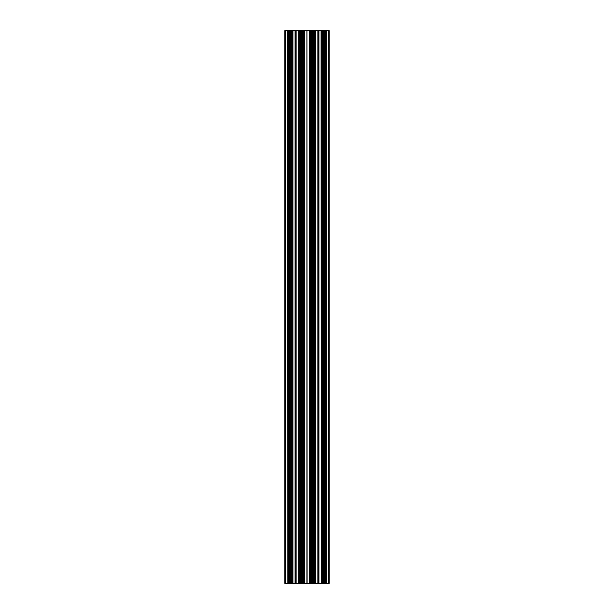 <?xml version="1.0" encoding="UTF-8"?>
<svg xmlns="http://www.w3.org/2000/svg" width="614" height="614" viewBox="0 0 614 614"><rect width="100%" height="100%" fill="white"/><g stroke="black" fill="none" stroke-linecap="round" stroke-linejoin="round"><path stroke-width="0.92" d="M318.052 30.7L317.922 583.3L318.881 583.3L318.881 30.7L318.052 30.7L318.052 583.3M326.249 583.3L326.249 30.7L325.282 30.7L325.282 583.3L328.275 583.3L328.275 30.7L329.104 30.7L329.104 583.3L328.275 583.3M321.007 30.7L321.007 583.3L320.907 30.7L321.874 30.7L321.874 583.3L323.394 583.3L323.394 30.7L322.527 30.7L322.527 583.3M287.851 30.7L287.851 583.3L287.751 30.7L288.718 30.7L288.718 583.3L290.238 583.3L290.238 30.7L289.371 30.7L289.371 583.3M293.093 583.3L293.093 30.7L292.126 30.7L292.126 583.3L295.119 583.3L295.119 30.7L296.078 30.7L296.078 583.3L301.574 583.3L301.574 30.7L303.216 30.7L303.216 583.3L301.574 583.3M307.184 30.7L309.855 30.7L309.855 583.3L307.1 583.3L307.1 30.7L307.184 583.3M306.9 30.7L306.9 583.3L303.216 583.3L303.216 30.7L307.1 30.7M309.855 583.3L310.822 583.3L310.822 30.7L309.855 30.7M312.626 30.7L310.822 30.7L310.822 583.3L312.626 583.3L312.626 30.7L314.268 30.7L314.268 583.3L312.626 583.3M314.268 30.7L317.922 30.7L317.922 583.3L314.268 583.3L314.268 30.7M320.907 30.7L318.881 30.7M321.874 30.7L322.527 30.7M323.394 30.7L323.478 583.3L325.282 583.3M323.762 583.3L323.478 30.7M323.762 30.7L324.629 30.7L324.629 583.3M325.282 30.7L324.629 30.7M326.249 30.7L328.275 30.7M285.725 30.7L284.896 30.7L284.896 583.3L285.725 583.3L285.725 30.7L287.751 30.7M288.718 30.7L289.371 30.7M290.238 30.7L290.322 583.3L292.126 583.3M290.606 583.3L290.322 30.7M290.606 30.7L291.473 30.7L291.473 583.3M292.126 30.7L291.473 30.7M293.093 30.7L295.119 30.7M301.574 30.7L299.77 30.7L299.77 583.3L299.77 30.7L296.078 30.7L296.078 583.3L295.119 583.3M287.851 583.3L288.718 583.3M287.751 583.3L285.725 583.3M321.007 583.3L321.874 583.3M320.907 583.3L318.881 583.3M301.474 30.7L301.474 583.3M295.948 30.7L295.948 583.3M290.422 30.7L290.422 583.3M312.526 30.7L312.526 583.3M323.578 30.7L323.578 583.3M307 30.7L307 583.3M325.32 30.7L325.32 583.3M292.164 30.7L292.164 583.3M301.374 583.3L301.374 30.7M301.29 30.7L301.29 583.3M300.423 583.3L300.423 30.7M298.903 583.3L298.903 30.7M298.803 30.7L298.803 583.3M296.155 583.3L296.155 30.7M290.522 30.7L290.522 583.3M292.993 30.7L292.993 583.3M288.68 30.7L288.68 583.3M302.525 583.3L302.525 30.7M301.658 30.7L301.658 583.3M304.045 583.3L304.045 30.7M306.816 583.3L306.816 30.7M304.145 30.7L304.145 583.3M313.577 583.3L313.577 30.7M312.71 30.7L312.71 583.3M315.097 583.3L315.097 30.7M317.845 583.3L317.845 30.7M315.197 30.7L315.197 583.3M321.836 30.7L321.836 583.3M323.678 30.7L323.678 583.3M326.149 30.7L326.149 583.3M312.426 583.3L312.426 30.7M312.342 30.7L312.342 583.3M311.475 583.3L311.475 30.7M309.955 583.3L309.955 30.7"/></g></svg>
